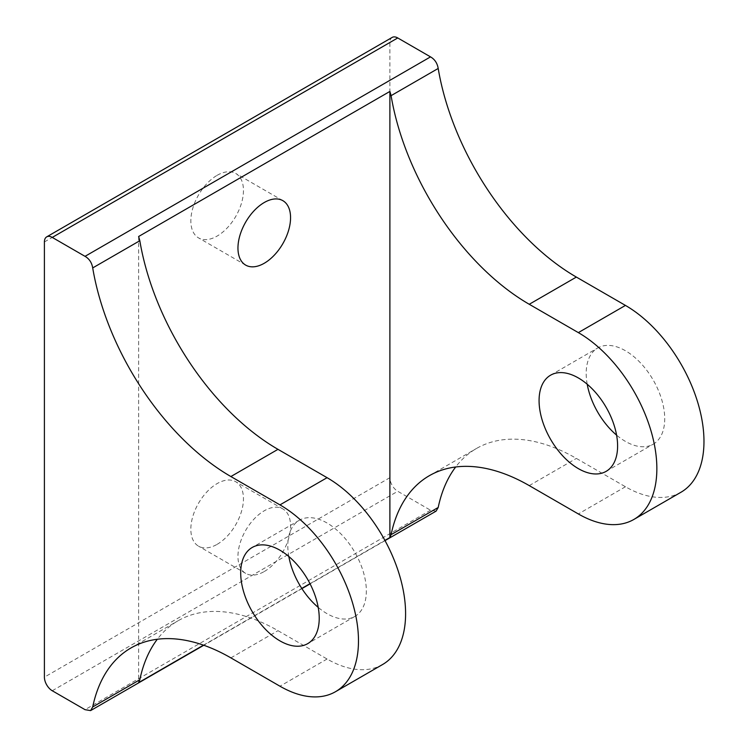 <?xml version="1.0" encoding="UTF-8"?>
<svg xmlns="http://www.w3.org/2000/svg" width="748" height="748" viewBox="0 0 748 748"><rect width="100%" height="100%" fill="white"/><g stroke="black" fill="none" stroke-linecap="round" stroke-linejoin="round"><path stroke-width="0.56" stroke-dasharray="3.74 2.81" d="M217.154 544.329A37.204 21.477 120 0 0 241.454 511.548A37.204 21.477 120 0 0 235.751 481.74A37.204 21.477 120 0 0 217.154 483.582A37.204 21.477 120 0 0 192.844 516.363A37.204 21.477 120 0 0 198.547 546.171A37.204 21.477 120 0 0 217.154 544.329M264.259 571.528A37.204 21.477 120 0 0 288.56 538.747A37.204 21.477 120 0 0 282.866 508.939A37.204 21.477 120 0 0 264.259 510.781A37.204 21.477 120 0 0 239.958 543.562A37.204 21.477 120 0 0 245.662 573.37A37.204 21.477 120 0 0 264.259 571.528M217.154 175.312A37.204 21.477 -60 0 1 235.751 173.471A37.204 21.477 -60 0 1 241.454 203.278A37.204 21.477 -60 0 1 217.154 236.059A37.204 21.477 -60 0 1 198.547 237.901A37.204 21.477 -60 0 1 192.844 208.094A37.204 21.477 -60 0 1 217.154 175.312M288.831 556.503A55.52 32.052 60 0 1 299.312 520.262A55.52 32.052 60 0 1 327.082 523.02A55.52 32.052 60 0 1 363.35 571.94A55.52 32.052 60 0 1 354.842 616.436A55.52 32.052 60 0 1 327.082 613.687A55.52 32.052 60 0 1 318.209 607.395M587.208 384.238A55.52 32.052 60 0 1 597.689 347.998A55.52 32.052 60 0 1 625.45 350.747A55.52 32.052 60 0 1 661.728 399.675A55.52 32.052 60 0 1 653.21 444.172A55.52 32.052 60 0 1 625.45 441.414A55.52 32.052 60 0 1 616.586 435.13M436.093 511.136L430.521 510.211L397.749 491.286A11.108 6.414 60 0 1 389.895 477.682L389.895 42.486A11.108 6.414 60 0 1 392.195 37.4M680.97 492.249A111.041 64.113 60 0 1 625.45 486.752L576.362 458.412A199.875 115.398 -120 0 0 476.429 448.51A199.875 115.398 -120 0 0 455.682 466.986M138.632 236.499L138.632 682.606M203.484 645.159L301.781 588.405M309.99 583.674L384.911 540.411M382.602 664.514A111.041 64.113 60 0 1 327.082 659.016L277.985 630.676A199.875 115.398 -120 0 0 178.052 620.775A199.875 115.398 -120 0 0 157.314 639.25M430.521 510.211L85.029 709.674M52.257 690.75L397.749 491.286M389.895 477.682L44.403 677.155M44.403 241.95L389.895 42.486M529.247 485.611L576.362 458.412M625.45 486.752L578.344 513.951M230.88 657.875L277.985 630.676M327.082 659.016L279.967 686.215M282.866 508.939L235.751 481.74M282.866 200.67L235.751 173.471M299.312 520.262L252.207 547.471M550.584 375.197L597.689 347.998M606.104 471.371L653.21 444.172M429.315 475.709L476.429 448.51M354.842 616.436L307.727 643.635M130.937 647.974L178.052 620.775M245.662 265.101L198.547 237.901M245.662 573.37L198.547 546.171M385.024 540.617L310.093 583.879M301.902 588.611L203.783 645.262"/><path stroke-width="1.12" d="M264.259 202.512A37.204 21.477 -60 0 1 282.866 200.67A37.204 21.477 -60 0 1 288.56 230.478A37.204 21.477 -60 0 1 264.259 263.259A37.204 21.477 -60 0 1 245.662 265.101A37.204 21.477 -60 0 1 239.958 235.293A37.204 21.477 -60 0 1 264.259 202.512M279.967 640.886A55.52 32.052 60 0 1 243.689 591.958A55.52 32.052 60 0 1 252.207 547.471A55.52 32.052 60 0 1 279.967 550.219A55.52 32.052 60 0 1 316.236 599.139A55.52 32.052 60 0 1 307.727 643.635A55.52 32.052 60 0 1 279.967 640.886M318.209 607.395A55.52 32.052 60 0 1 288.831 556.503M616.586 435.13A55.52 32.052 60 0 1 587.208 384.238M578.344 468.622A55.52 32.052 60 0 1 542.066 419.693A55.52 32.052 60 0 1 550.584 375.197A55.52 32.052 60 0 1 578.344 377.946A55.52 32.052 60 0 1 614.613 426.874A55.52 32.052 60 0 1 606.104 471.371A55.52 32.052 60 0 1 578.344 468.622M203.783 645.262L90.602 710.6L85.029 709.674L52.257 690.75A11.108 6.414 -120 0 1 44.403 677.155L44.403 241.95A11.108 6.414 -120 0 1 46.703 236.864L392.195 37.4A11.108 6.414 60 0 1 397.749 37.952L52.257 237.415A11.108 6.414 -120 0 0 46.703 236.864M90.602 710.6L92.705 706.944A199.875 115.398 60 0 1 130.937 647.974A199.875 115.398 60 0 1 230.88 657.875L279.967 686.215A111.041 64.113 60 0 0 335.487 691.713A111.041 64.113 60 0 0 352.504 602.738A111.041 64.113 60 0 0 279.967 504.881L230.88 476.541A199.875 115.398 60 0 1 92.705 267.924C91.817 262.642 89.255 258.78 85.029 256.34L52.257 237.415M455.682 466.986A199.875 115.398 -120 0 0 438.197 507.481L436.093 511.136L385.024 540.617M85.029 256.34L430.521 56.876L397.749 37.952M430.521 56.876C434.747 59.316 437.309 63.178 438.197 68.461A199.875 115.398 -120 0 0 576.362 277.078L529.247 304.277A199.875 115.398 60 0 1 391.082 95.66L389.895 91.434L138.632 236.499L139.82 240.725A199.875 115.398 -120 0 0 277.985 449.342L230.88 476.541M529.247 304.277L578.344 332.617L625.45 305.418L576.362 277.078M625.45 305.418A111.041 64.113 60 0 1 697.996 403.266A111.041 64.113 60 0 1 680.97 492.249L633.865 519.449A111.041 64.113 60 0 1 578.344 513.951L529.247 485.611A199.875 115.398 60 0 0 429.315 475.709A199.875 115.398 60 0 0 391.082 534.68L438.197 507.481M157.314 639.25A199.875 115.398 -120 0 0 139.82 679.745L138.632 682.606L203.484 645.159M301.781 588.405L309.99 583.674M384.911 540.411L389.895 537.541L389.895 91.434M389.895 537.541L391.082 534.68M578.344 332.617A111.041 64.113 60 0 1 650.882 430.474A111.041 64.113 60 0 1 633.865 519.449M279.967 504.881L327.082 477.682L277.985 449.342M327.082 477.682A111.041 64.113 60 0 1 399.619 575.539A111.041 64.113 60 0 1 382.602 664.514L335.487 691.713M438.197 68.461L391.082 95.66M92.705 706.944L139.82 679.745M139.82 240.725L92.705 267.924M310.093 583.879L301.902 588.611"/></g></svg>
